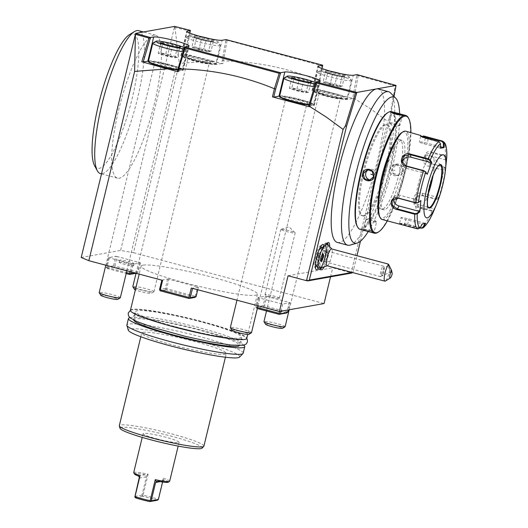 <?xml version="1.0" encoding="UTF-8"?>
<svg xmlns="http://www.w3.org/2000/svg" width="528" height="528" viewBox="0 0 528 528"><rect width="100%" height="100%" fill="white"/><g stroke="black" fill="none" stroke-linecap="round" stroke-linejoin="round"><path stroke-width="0.4" stroke-dasharray="2.64 1.98" d="M420.064 228.037L407.603 224.71C403.504 223.846 400.712 223.542 399.214 223.793L399.854 224.222M382.147 219.496A45.692 10.21 104.9 0 0 383.236 219.529A45.692 10.21 104.9 0 0 404.382 175.672A45.692 10.21 104.9 0 0 405.702 131.195M418.4 202.488L420.44 200.759L400.125 195.34A6.527 5.148 32 0 0 394.06 197.201L392.099 200.336M440.517 143.722L438.926 142.019L425.35 138.402C421.753 137.214 420.275 136.402 420.902 135.96M435.197 207.524L438.973 197.274L438.286 198.931L436.471 199.082L422.895 195.459C414.784 192.984 409.754 205.993 418.354 207.537L431.93 211.16L433.772 210.923L433.514 210.375L434.181 208.765L417.965 204.435A6.527 5.808 -11.7 0 1 413.681 200.152L414.229 202.811L418.473 206.917L432.049 210.54L433.514 210.375M446.444 159.7L445.988 159.958L446.312 157.463L446.78 157.146L445.335 155.727L431.759 152.11C423.568 149.134 422.314 161.423 430.61 163.581L444.187 167.198L445.276 167.746L445.639 168.531L445.243 168.115L444.919 170.61L428.703 166.287A6.527 5.148 -148 0 1 423.7 157.496L425.667 154.361L425.786 159.522L430.511 163.39L444.088 167.013L445.243 168.115M446.312 157.463L445.157 156.361L431.581 152.744L425.667 154.361M445.731 168.095L445.639 168.531A44.081 9.847 -75.1 0 1 438.286 198.931L436.273 199.32L422.697 195.703L416.374 197.248L414.229 202.811M438.286 198.931L437.732 199.162L438.398 197.551L438.973 197.274M420.255 227.7L407.576 224.321C403.715 223.516 401.095 223.238 399.729 223.483L399.043 223.846M399.214 223.793L399.729 223.483L418.004 228.505L419.892 227.667L421.945 223.839L405.728 219.509A6.527 0.66 13.6 0 1 400.957 217.694L399.538 223.562M420.902 200.501L420.44 200.759M393.452 198.944A6.527 5.148 32 0 1 394.06 197.201M426.961 173.824L406.646 168.399A6.527 5.808 168.3 0 1 402.362 164.116A6.527 5.808 168.3 0 1 402.263 162.776M440.576 148.229L440.2 143.708M440.266 148.097L424.05 143.768A6.527 0.66 -166.4 0 1 419.278 141.953A6.527 0.66 -166.4 0 1 427.205 143.207L440.557 146.771M445.988 159.958L429.772 155.635A6.527 5.148 -148 0 0 423.7 157.496M445.302 171.092L444.919 170.61M438.398 197.551L422.182 193.222A6.527 5.808 -11.7 0 0 413.681 200.152M434.458 209.266L434.181 208.765M425.627 223.37L424.954 223.535M425.093 223.278L408.877 218.948A6.527 0.66 13.6 0 0 400.957 217.694M440.279 164.861A22.09 4.937 104.9 0 0 439.613 164.795A22.09 4.937 104.9 0 0 429.106 187.11A22.09 4.937 104.9 0 0 428.894 207.524M433.019 175.778A27.958 6.244 104.9 0 0 432.808 157.034A27.958 6.244 104.9 0 0 418.117 184.807A27.958 6.244 104.9 0 0 418.519 210.593A27.958 6.244 104.9 0 0 428.036 194.449M379.5 216.434A44.603 9.966 104.9 0 0 382.463 218.203A44.603 9.966 104.9 0 0 403.669 173.144A44.603 9.966 104.9 0 0 403.333 131.941A44.603 9.966 104.9 0 0 401.881 132.535M384.503 209.788A35.904 8.019 -75.1 0 1 383.645 209.761A35.904 8.019 -75.1 0 1 384.674 174.814A35.904 8.019 -75.1 0 1 401.3 140.356A35.904 8.019 -75.1 0 1 402.151 140.382A35.904 8.019 -75.1 0 1 401.122 175.329A35.904 8.019 -75.1 0 1 384.503 209.788M390.218 151.529A35.904 8.019 -75.1 0 1 399.043 139.755A35.904 8.019 -75.1 0 1 399.901 139.781A35.904 8.019 -75.1 0 1 398.864 174.728A35.904 8.019 -75.1 0 1 382.246 209.187A35.904 8.019 -75.1 0 1 381.388 209.161A35.904 8.019 -75.1 0 1 378.847 194.152M387.347 220.882A60.271 13.464 104.9 0 0 410.903 132.587M377.758 232.412A60.925 13.609 104.9 0 0 403.181 177.817A60.925 13.609 104.9 0 0 408.329 117.81M374.24 232.808L373.93 232.28C376.015 231.759 365.138 228.855 363.686 229.541L363.172 229.858C361.093 229.799 372.781 232.921 374.24 232.808C376.471 232.261 364.782 229.139 363.172 229.858L363.686 229.541C361.753 229.462 372.623 232.366 373.93 232.28L374.24 232.808M360.188 229.403A60.925 13.609 104.9 0 0 361.64 229.442A60.925 13.609 104.9 0 0 389.842 170.973A60.925 13.609 104.9 0 0 391.591 111.672M392.139 168.313C389.974 175.659 401.663 178.741 403.207 171.263C405.214 163.951 393.532 160.868 392.139 168.313L393.677 173.501L398.468 175.177L402.692 171.178L401.359 166.135L396.554 164.465L392.443 168.445M357.172 226.261A60.271 13.464 104.9 0 0 361.178 228.65A60.271 13.464 104.9 0 0 389.829 167.765A60.271 13.464 104.9 0 0 389.374 112.094A60.271 13.464 104.9 0 0 387.413 112.893M364.228 216.025A47.216 10.547 -75.1 0 1 363.106 215.992A47.216 10.547 -75.1 0 1 364.465 170.029A47.216 10.547 -75.1 0 1 386.318 124.714A47.216 10.547 -75.1 0 1 387.446 124.753A47.216 10.547 -75.1 0 1 386.087 170.709A47.216 10.547 -75.1 0 1 364.228 216.025M363.205 215.754A47.216 10.547 -75.1 0 1 362.083 215.721A47.216 10.547 -75.1 0 1 363.442 169.759A47.216 10.547 -75.1 0 1 385.295 124.443A47.216 10.547 -75.1 0 1 386.423 124.476A47.216 10.547 -75.1 0 1 385.064 170.438A47.216 10.547 -75.1 0 1 363.205 215.754M399.637 113.817A75.649 16.903 -75.1 0 1 368.227 231.548M350.077 245.124A79.418 17.741 104.9 0 0 385.249 173.032A79.418 17.741 104.9 0 0 390.661 93.001M337.385 242.458A79.418 17.741 104.9 0 0 339.28 242.517A79.418 17.741 104.9 0 0 376.042 166.294A79.418 17.741 104.9 0 0 378.332 88.988M360.459 241.204L390.086 118.747L394.033 96.466M352.136 272.428L352.942 272.283L356.954 255.697M324.067 246.312A13.055 2.917 -75.1 0 1 324.152 248.497A14.144 3.161 -75.1 0 1 325.327 245.942M329.67 245.949A14.144 3.161 -75.1 0 1 323.954 267.379M320.404 268.554A14.144 3.161 -75.1 0 1 320.206 264.799A13.055 2.917 -75.1 0 1 318.133 268.554M135.168 34.465L136.613 33.653M174.365 27.449L120.615 250.437L133.492 252.701L179.276 63.439L174.94 27.212L175.679 26.671L174.365 27.449L174.623 26.4M81.213 257.479L120.615 250.437M136.151 58.357A73.979 16.526 -75.1 0 1 155.615 35.204A73.979 16.526 -75.1 0 1 159.166 79.774A73.979 16.526 -75.1 0 1 136.937 155.008A73.979 16.526 -75.1 0 1 117.473 178.16A73.979 16.526 -75.1 0 1 113.923 133.591A73.979 16.526 -75.1 0 1 136.151 58.357M174.57 27.416L189.341 30.862L189.743 30.558L189.374 30.155L190.067 31.297L189.743 30.558M191.288 288.017L192.575 288.248L198.356 287.212L197.597 286.889L168.907 279.239L166.617 288.704L195.307 296.36L195.558 297.046M161.812 280.157L167.62 279.008L168.907 279.239M161.839 280.045L162.598 280.368M133.492 252.701L324.067 303.541M117.15 256.535L115.863 256.304L108.504 257.624L106.214 267.089L113.573 265.775L114.088 266.416L114.86 266L117.15 256.535L140.455 262.865L133.096 264.185L108.504 257.624M266.739 296.439L289.285 302.458L286.994 311.923L264.449 305.91L266.739 296.439L265.452 296.215L258.1 297.528L258.859 297.851L282.691 304.088L290.044 302.775L288.314 309.936M289.285 302.458L290.044 302.775M142.923 265.168A59.836 6.065 13.6 0 0 141.115 266.132A59.836 6.065 13.6 0 0 191.288 284.467A59.836 6.065 13.6 0 0 255.631 295.231A59.836 6.065 13.6 0 0 257.433 294.268A59.836 6.065 13.6 0 0 207.266 275.933A59.836 6.065 13.6 0 0 142.923 265.168M119.381 262.159A7.399 0.752 -166.4 0 1 127.334 263.492A7.399 0.752 -166.4 0 1 133.538 265.762A7.399 0.752 -166.4 0 1 133.313 265.881A7.399 0.752 -166.4 0 1 125.36 264.548A7.399 0.752 -166.4 0 1 119.156 262.284A7.399 0.752 -166.4 0 1 119.381 262.159M279.173 298.234A7.399 0.752 13.6 0 0 279.398 298.115A7.399 0.752 13.6 0 0 273.194 295.852A7.399 0.752 13.6 0 0 265.241 294.518A7.399 0.752 13.6 0 0 265.016 294.637A7.399 0.752 13.6 0 0 271.22 296.908A7.399 0.752 13.6 0 0 279.173 298.234M197.743 289.74L198.356 287.212M195.307 296.36L197.597 286.889M167.62 279.008L165.33 288.479L165.845 289.12L166.617 288.704M165.33 288.479L159.548 289.516M194.786 297.455L166.096 289.806L165.845 289.12M166.096 289.806L160.321 290.836M177.408 71.425L182.662 70.481A18.493 1.874 13.6 0 0 183.216 70.184A18.493 1.874 13.6 0 0 168.762 64.786A18.493 1.874 13.6 0 0 148.474 61.129M184.391 48.035L185.638 47.256M308.537 106.412L313.81 105.468A18.493 1.874 13.6 0 0 314.365 105.171A18.493 1.874 13.6 0 0 299.911 99.772A18.493 1.874 13.6 0 0 279.622 96.116M315.79 82.922L316.965 82.216M288.057 275.761L332.719 267.775L351.925 273.016L351.417 271.643L387.757 121.42L389.539 117.916L390.086 118.747M330.528 276.844L332.719 267.775M189.341 30.862L185.242 53.995L212.051 60.885L179.276 63.439M212.051 60.885L222.829 63.756L223.502 60.628L222.202 60.786L221.542 63.532L222.829 63.756M322.04 68.534L319.79 81.233L319.057 80.771C288.631 68.185 256.793 61.545 223.529 60.872M319.057 80.771L317.09 88.902L353.945 98.736L354.149 98.373L371.131 109.21L387.757 121.42M351.16 272.692L351.417 271.643L350.896 272.738M352.942 272.283L352.579 272.54M389.539 117.916L395.208 85.912L395.492 85.688L395.782 86.427M395.769 86.48L395.492 85.688M356.902 75.57L358.037 74.87L356.71 75.933L357.034 74.593M395.208 85.912L358.175 75.623L357.733 75.108M356.71 75.933L352.711 98.518L353.945 98.736M317.09 88.902L317.856 89.225L312.602 90.163A18.493 1.874 13.6 0 0 312.041 90.46A18.493 1.874 13.6 0 0 327.551 96.129A18.493 1.874 13.6 0 0 347.437 99.455L352.711 98.518M358.175 75.623L354.149 98.373M319.79 81.233L317.856 89.225M322.443 66.264L321.671 64.937L322.443 66.264M225.76 40.636L227.053 39.851L225.76 40.636L226.01 39.58M319.117 80.652L321.77 65.683L226.67 40.141M321.77 65.683L322.1 65.426M185.242 53.995L186.094 54.344L181.454 55.176A18.493 1.874 13.6 0 0 180.893 55.473A18.493 1.874 13.6 0 0 196.403 61.142A18.493 1.874 13.6 0 0 216.289 64.469L221.542 63.532M225.773 40.63L222.202 60.786M186.094 54.344L189.849 33.152M190.073 31.878L190.067 31.297M227.053 40.57L223.502 60.628M139.689 262.548L137.399 272.012L114.86 266M113.573 265.775L115.863 256.304M109.27 257.941L106.979 267.412L106.471 267.775L106.214 267.089M106.979 267.412L126.416 272.593M129.947 271.656L131.809 263.954M131.208 271.993L133.096 264.185M134.772 272.943L137.656 272.699L137.399 272.012M140.455 262.865L138.164 272.336M136.006 273.273L137.656 272.699M136.884 273.115L114.345 267.102L114.088 266.416M114.345 267.102L106.986 268.415L106.471 267.775M106.986 268.415L126.185 273.537M279.556 311.5L281.398 303.864M258.859 297.851L256.568 307.322L257.565 307.586M280.955 311.249L282.691 304.088M286.994 311.923L287.245 312.609M264.449 305.91L263.677 306.326L263.934 307.012L256.575 308.326L256.06 307.685L256.568 307.322M265.452 296.215L263.162 305.686L263.677 306.326M263.162 305.686L255.809 306.999L256.06 307.685M258.1 297.528L255.809 306.999M256.575 308.326L257.334 308.524M286.473 313.025L263.934 307.012M130.429 310.312A59.836 6.065 -166.4 0 1 132.231 309.349A59.836 6.065 -166.4 0 1 196.574 320.113A59.836 6.065 -166.4 0 1 246.748 338.455M175.448 326.733A54.397 5.511 13.6 0 0 241.454 337.174A54.397 5.511 13.6 0 0 201.722 322.034A54.397 5.511 -166.4 0 0 135.716 311.593A54.397 5.511 -166.4 0 0 175.448 326.733M133.729 320.06A54.397 5.511 -166.4 0 1 133.729 319.796A54.397 5.511 -166.4 0 1 199.736 330.238A54.397 5.511 13.6 0 1 239.474 345.378A54.397 5.511 13.6 0 1 239.356 345.616M243.857 345.187A59.836 6.065 13.6 0 0 188.727 326.865A59.836 6.065 13.6 0 0 130.251 317.552A59.836 6.065 13.6 0 0 129.914 317.618M243.184 353.179A59.836 6.065 13.6 0 0 193.01 334.844A59.836 6.065 13.6 0 0 128.674 324.073A59.836 6.065 13.6 0 0 126.865 325.043M239.547 357.106A57.321 5.808 13.6 0 0 193.281 339.643A57.321 5.808 13.6 0 0 130.02 328.918A57.321 5.808 13.6 0 0 128.304 330.191M143.022 332.383A43.514 4.409 -166.4 0 1 189.816 340.217A43.514 4.409 -166.4 0 1 226.301 353.549A43.514 4.409 -166.4 0 1 224.987 354.255A43.514 4.409 13.6 0 1 178.193 346.421A43.514 4.409 13.6 0 1 141.709 333.082A43.514 4.409 13.6 0 1 143.022 332.383M203.907 446.127A43.514 4.409 13.6 0 0 167.422 432.788A43.514 4.409 13.6 0 0 120.628 424.961A43.514 4.409 13.6 0 0 119.315 425.66M202.046 448.16A42.26 4.283 13.6 0 0 167.937 435.29A42.26 4.283 13.6 0 0 121.301 427.376A42.26 4.283 13.6 0 0 120.034 428.32M156.631 438.794A18.493 1.874 13.6 0 0 179.078 442.345A18.493 1.874 13.6 0 0 165.568 437.197A18.493 1.874 13.6 0 0 143.121 433.646A18.493 1.874 13.6 0 0 156.631 438.794M133.709 472.573A18.493 1.874 -166.4 0 1 148.124 474.177L146.15 475.827L144.956 474.745A17.404 1.762 -166.4 0 0 134.554 474.071M168.221 482.216A17.404 1.762 -166.4 0 0 164.63 479.992L163.126 480.355L163.284 478.223L158.195 499.264A18.493 1.874 -166.4 0 0 151.061 497.158A18.493 1.874 -166.4 0 0 143.035 495.218L148.124 474.177M163.284 478.223A18.493 1.874 -166.4 0 1 169.66 481.265M143.035 495.218L142.58 495.607L142.949 496.419A17.404 1.762 -166.4 0 1 157.291 500.247M158.156 499.765L158.195 499.264M142.58 495.607L141.986 495.132L146.414 476.824L146.15 475.827M134.812 496.412L141.986 495.132M135.386 497.772L142.949 496.419M157.905 481.199L163.99 479.952L157.113 481.18M163.126 480.355L162.809 481.199L160.327 481.642M162.611 482.011L162.809 481.199M133.822 263.776A7.399 0.752 -166.4 0 1 125.869 262.442A7.399 0.752 -166.4 0 1 119.665 260.179A7.399 0.752 -166.4 0 1 119.889 260.06A7.399 0.752 -166.4 0 1 127.842 261.386A7.399 0.752 -166.4 0 1 134.046 263.657A7.399 0.752 -166.4 0 1 133.822 263.776M279.398 298.115L295.172 232.894A7.399 0.752 13.6 0 1 294.954 233.013A7.399 0.752 -166.4 0 1 286.994 231.68A7.399 0.752 -166.4 0 1 280.797 229.416A7.399 0.752 -166.4 0 1 280.929 229.317A7.399 0.752 -166.4 0 1 281.015 229.297A7.399 0.752 13.6 0 1 288.361 230.479A7.399 0.752 13.6 0 1 295.099 232.749L289.027 226.855L280.929 229.317M138.607 30.664A73.979 16.526 -75.1 0 1 142.157 75.233A73.979 16.526 -75.1 0 1 119.929 150.467A73.979 16.526 -75.1 0 1 100.465 173.62M129.466 34.65A69.63 15.556 -75.1 0 1 137.709 68.686A69.63 15.556 -75.1 0 1 115.81 146.533A69.63 15.556 -75.1 0 1 94.525 165.614M326.819 243.56A13.055 2.917 104.9 0 0 326.238 242.999A13.055 2.917 104.9 0 0 321.268 250.892L324.152 248.497M322.694 250.048A13.055 2.917 -75.1 0 1 326.522 243.434A13.055 2.917 -75.1 0 1 327.096 243.25M328.079 244.51A13.055 2.917 -75.1 0 1 326.713 256.634A13.055 2.917 -75.1 0 1 321.862 267.828M320.463 268.475A13.055 2.917 -75.1 0 1 319.975 267.986A13.055 2.917 -75.1 0 1 319.638 262.693L318.734 261.353A13.055 2.917 104.9 0 0 319.506 268.224A13.055 2.917 104.9 0 0 325.189 258.119A13.055 2.917 104.9 0 0 326.885 243.698M320.206 264.799L319.638 262.693M321.268 250.892A10.877 2.429 104.9 0 0 321.347 247.982M320.912 246.312A10.877 2.429 104.9 0 0 319.915 246.154A10.877 2.429 104.9 0 0 315.374 255.902A10.877 2.429 104.9 0 0 314.45 266.62A10.877 2.429 104.9 0 0 315.401 266.977M316.609 265.749A10.877 2.429 104.9 0 0 318.734 261.353M321.697 249.929A12.731 2.845 104.9 0 0 319.737 267.934A12.731 2.845 104.9 0 0 324.047 261.287A12.731 2.845 104.9 0 0 326.291 243.362A12.731 2.845 104.9 0 0 321.697 249.929A13.055 5.181 -159.4 0 1 325.967 251.856M318.793 258.892A7.616 1.703 104.9 0 0 319.255 249.269A7.616 1.703 104.9 0 0 316.655 254.173A7.616 1.703 104.9 0 0 315.434 263.591A7.616 1.703 104.9 0 0 318.793 258.892M327.314 265.802L327.631 265.591A8.705 1.947 -75.1 0 0 330.125 261.215A8.705 1.947 104.9 0 0 331.973 249.328A8.705 1.947 104.9 0 0 331.564 248.919M327.631 265.591A8.705 1.947 -75.1 0 1 327.076 265.742M392.245 273.649L389.737 269.709A8.705 1.947 -75.1 0 1 387.902 276.626A8.705 1.947 -75.1 0 1 385.348 281.048M389.737 269.709C388.067 265.914 387.493 264.007 388.001 263.98M388.568 265.993A3.267 0.403 -115.7 0 0 389.968 269.392A3.267 0.403 -115.7 0 0 391.413 271.498A3.267 0.403 -115.7 0 0 391.426 271.115A3.267 0.403 -115.7 0 0 390.027 267.716A3.267 0.403 -115.7 0 0 388.582 265.61A3.267 0.403 -115.7 0 0 388.568 265.993M382.595 275.702L381.85 275.431L382.219 275.312A3.267 0.403 -115.7 0 0 382.595 275.702A3.267 0.403 -115.7 0 0 382.648 275.702A3.267 0.403 -115.7 0 0 382.668 275.326A3.267 0.403 -115.7 0 0 381.698 272.798C381.407 274.956 381.579 275.794 382.219 275.312L383.572 273.181C384.219 270.653 384.41 268.963 384.153 268.112L383.962 267.835L388.582 265.61M382.219 275.312L381.269 276.355A5.438 1.214 104.9 0 0 382.595 273.834A5.438 1.214 104.9 0 0 383.843 266.713A5.438 1.214 104.9 0 0 383.493 266.152A5.438 1.214 104.9 0 0 381.592 268.983A5.438 1.214 104.9 0 0 380.688 276.665A5.438 1.214 104.9 0 0 381.269 276.355M384.153 268.112C384.067 267.326 383.678 268.046 382.972 270.27L381.698 272.798M323.374 258.034A5.438 1.214 104.9 0 0 324.271 250.358A5.438 1.214 104.9 0 0 322.37 253.183A5.438 1.214 104.9 0 0 321.466 260.865A5.438 1.214 104.9 0 0 323.374 258.034M321.182 261.881L320.932 261.037M316.774 258.337L317.401 260.304L318.694 257.842L319.44 254.179L318.899 252.985L317.612 255.453L316.859 259.109L320.291 260.027L320.833 261.221L317.401 260.304L317.17 259.208L318.12 257.407L318.668 254.727L318.272 253.849L316.774 258.337L317.17 259.208M321.427 256.318L321.044 256.364L320.291 260.027M322.905 253.486L321.044 256.364L317.328 255.658M318.668 254.727L319.44 254.179L322.186 254.912M318.12 257.407L320.998 258.456M318.272 253.849L318.899 252.985L322.509 254.291M402.884 114.946L402.23 115.295C400.778 115.982 389.908 113.084 391.987 112.563L391.855 112.781M402.072 115.018L402.395 115.223L399.953 125.308A5.438 0.554 13.6 0 0 395.393 123.644A5.438 0.554 13.6 0 0 389.545 122.661A5.438 0.554 -166.4 0 0 389.38 122.753L391.822 112.669M389.38 122.753A5.438 0.554 -166.4 0 0 389.433 122.859A5.438 0.554 -166.4 0 0 394.39 124.529A5.438 0.554 -166.4 0 0 399.788 125.4A5.438 0.554 13.6 0 0 399.854 125.38A5.438 0.554 13.6 0 0 399.953 125.308M393.314 126.581L394.693 126.951L393.301 126.608L389.433 122.859M370.564 180.002A5.438 5.273 79.9 0 0 375.995 175.949A5.438 5.273 -100.1 0 0 368.716 169.6M376.537 222.09A5.438 0.554 -166.4 0 0 376.484 221.984A5.438 0.554 -166.4 0 0 371.527 220.315A5.438 0.554 -166.4 0 0 366.128 219.443A5.438 0.554 13.6 0 0 366.062 219.463A5.438 0.554 13.6 0 0 365.963 219.536A5.438 0.554 13.6 0 0 370.524 221.199A5.438 0.554 13.6 0 0 376.378 222.176A5.438 0.554 -166.4 0 0 376.537 222.09L374.101 232.175M371.224 217.892L372.603 218.262L371.224 217.892L366.062 219.463M376.484 221.984L372.603 218.262M396 175.613A5.438 5.273 -100.1 0 1 389.921 168.894A5.438 5.273 79.9 0 1 394.086 164.908A5.438 5.273 79.9 0 1 400.165 171.626A5.438 5.273 -100.1 0 1 396 175.613L398.468 175.177M395.05 170.564L393.67 170.201L395.05 170.564M285.113 326.7A10.877 1.102 13.6 0 0 277.167 323.671A10.877 1.102 -166.4 0 0 263.96 321.585M351.371 80.197A17.404 1.762 13.6 0 1 351.417 80.388A17.404 1.762 13.6 0 1 330.297 77.048A17.404 1.762 -166.4 0 1 317.579 72.204A17.404 1.762 -166.4 0 1 317.711 72.052A17.404 1.762 -166.4 0 1 338.699 75.544A17.404 1.762 13.6 0 1 351.371 80.197L349.45 77.081A14.797 1.498 13.6 0 0 339.808 73.438M317.711 72.052L320.839 70.165A14.797 1.498 -166.4 0 0 331.538 74.408A14.797 1.498 13.6 0 0 349.45 77.081M320.839 70.165A14.797 1.498 -166.4 0 1 331.082 71.326M332.449 74.25L330.099 84.731L332.449 84.718L322.997 82.289L330.099 84.731L339.662 86.737L332.508 84.724L342.124 86.295L344.507 76.448L345.424 75.933L337.768 73.293L335.029 83.853L332.475 84.711L325.466 81.847L322.997 82.289L325.38 72.442L324.793 71.61L332.449 74.25L342.764 76.408L345.424 75.933L342.52 76.388L342.045 76.89L344.507 76.448L337.412 74.006L327.848 71.999L325.38 72.442L332.482 74.884L342.045 76.89L339.662 86.737L342.124 86.295L335.029 83.853L325.466 81.847L327.848 71.999L327.452 71.135L324.793 71.61L332.475 74.25L342.705 76.388M265.591 324.298A8.705 0.884 -166.4 0 1 276.131 325.868A8.705 0.884 13.6 0 1 282.421 328.37M251.486 332.713A10.877 1.102 13.6 0 0 243.54 329.683A10.877 1.102 -166.4 0 0 230.333 327.598M284.084 78.065A17.404 1.762 -166.4 0 1 296.927 79.603M314.569 86.651A17.404 1.762 13.6 0 0 317.79 86.401A17.404 1.762 13.6 0 0 317.744 86.209A17.404 1.762 13.6 0 0 305.204 81.589M315.539 83.477A14.797 1.498 13.6 0 0 315.823 83.094A14.797 1.498 13.6 0 0 315.678 82.936M310.708 83.173L308.497 92.308L298.894 90.737L301.402 89.866L291.839 87.859L289.37 88.301L296.472 90.743L306.035 92.75L308.497 92.308L301.402 89.866L303.785 80.018L304.141 79.306L311.797 81.946L310.88 82.46L303.785 80.018L294.221 78.012L291.753 78.454M298.822 80.263L298.855 80.896L308.418 82.903L306.035 92.75L298.894 90.737L296.472 90.743L298.855 80.896L295.693 79.807M304.141 79.306L293.825 77.147L294.221 78.012L291.839 87.859L298.822 90.73M298.848 90.724L289.37 88.301L291.727 78.586M231.964 330.31A8.705 0.884 -166.4 0 1 242.504 331.881A8.705 0.884 13.6 0 1 248.794 334.382M135.795 288.13A10.877 1.102 -166.4 0 0 140.765 289.621A10.877 1.102 13.6 0 0 153.879 291.806A10.877 1.102 13.6 0 0 153.965 291.713A10.877 1.102 13.6 0 0 146.018 288.684A10.877 1.102 -166.4 0 0 132.812 286.598M220.222 45.203A17.404 1.762 13.6 0 1 220.268 45.401A17.404 1.762 13.6 0 1 199.148 42.062A17.404 1.762 -166.4 0 1 186.43 37.217A17.404 1.762 -166.4 0 1 186.562 37.059A17.404 1.762 -166.4 0 1 207.55 40.557A17.404 1.762 13.6 0 1 220.222 45.203L218.302 42.095A14.797 1.498 13.6 0 0 208.659 38.452M186.562 37.059L189.691 35.171A14.797 1.498 -166.4 0 0 200.389 39.422A14.797 1.498 13.6 0 0 218.302 42.095M189.691 35.171A14.797 1.498 -166.4 0 1 199.934 36.34M201.3 39.257L198.95 49.744L201.3 49.724L191.849 47.302L198.95 49.744L208.514 51.744L201.359 49.738L210.976 51.302L213.358 41.461L214.276 40.94L206.62 38.306L203.881 48.86L201.326 49.724L194.317 46.86L191.849 47.302L194.231 37.455L193.644 36.623L201.3 39.257L211.616 41.422L214.276 40.94L211.372 41.402L210.896 41.897L213.358 41.461L206.263 39.013L196.7 37.013L194.231 37.455L201.333 39.897L210.896 41.897L208.514 51.744L210.976 51.302L203.881 48.86L194.317 46.86L196.7 37.013L196.304 36.148L193.644 36.623L201.326 39.263L211.556 41.402M153.879 291.806L151.272 293.383A8.705 0.884 13.6 0 1 140.778 291.634A8.705 0.884 -166.4 0 1 135.373 289.879M134.442 289.311A8.705 0.884 -166.4 0 1 144.982 290.882A8.705 0.884 13.6 0 1 151.272 293.383M120.338 297.726A10.877 1.102 13.6 0 0 112.391 294.697A10.877 1.102 -166.4 0 0 99.185 292.611M152.935 43.072A17.404 1.762 -166.4 0 1 165.779 44.616M183.269 51.652A17.404 1.762 13.6 0 0 186.641 51.414A17.404 1.762 13.6 0 0 186.595 51.216A17.404 1.762 13.6 0 0 174.055 46.603M184.226 48.523A14.797 1.498 13.6 0 0 184.675 48.107A14.797 1.498 13.6 0 0 184.43 47.863M179.56 48.187L177.349 57.321L167.746 55.75L170.254 54.872L160.69 52.873L158.222 53.315L165.323 55.757L174.887 57.757L177.349 57.321L170.254 54.872L172.636 45.025L172.993 44.319L180.649 46.952L179.731 47.474L172.636 45.025L163.073 43.025L160.604 43.468M167.673 45.269L167.706 45.91L177.269 47.909L174.887 57.757L167.746 55.75L165.323 55.757L167.706 45.91L164.545 44.821M172.993 44.319L162.677 42.161L163.073 43.025L160.69 52.873L167.673 55.737M167.699 55.737L158.222 53.315L160.578 43.593M100.815 295.324A8.705 0.884 -166.4 0 1 111.355 296.894A8.705 0.884 13.6 0 1 117.645 299.396M398.317 198.231L400.125 195.34M438.907 141.629L438.926 142.019M425.33 138.006L424.05 143.768M432.049 210.54L431.93 211.16A45.692 10.21 -75.1 0 1 421.172 228.334M444.088 167.013L444.187 167.198A45.692 10.21 -75.1 0 1 436.471 199.082L436.273 199.32M442.299 141.022A45.692 10.21 -75.1 0 1 445.335 155.727L445.157 156.361M431.759 152.11L429.772 155.635M430.61 163.581L428.703 166.287M422.895 195.459L422.182 193.222M418.354 207.537L417.965 204.435M407.603 224.71L408.877 218.948M404.204 225.317L405.728 219.509M417.78 228.941L418.004 228.505M406.646 168.399L406.131 165.924M428.267 138.791L427.205 143.207M182.662 70.481L188.516 46.286M313.81 105.468L319.664 81.272M347.437 99.455L353.291 75.26M312.602 90.163L318.259 66.785M216.289 64.469L222.143 40.273M181.454 55.176L187.11 31.799M138.23 475.946L144.956 474.745M139.24 478.111L146.414 476.824M330.125 261.215A13.055 5.181 20.6 0 1 324.047 261.287M402.745 114.985L402.23 115.295M403.207 171.263L402.692 171.178M289.205 309.771L340.289 98.63L340.969 97.845C339.115 98.003 334.495 97.165 327.109 95.337C318.278 92.855 319.077 92.473 318.892 92.506L319.136 93.515A10.877 1.102 -166.4 0 0 327.083 96.545A10.877 1.102 13.6 0 0 340.289 98.63A10.877 1.102 13.6 0 0 332.336 95.601A10.877 1.102 -166.4 0 0 319.136 93.515L266.528 310.979M327.076 95.337A12.184 1.234 -166.4 0 1 318.542 91.747A12.184 1.234 -166.4 0 1 332.963 94.288A12.184 1.234 13.6 0 1 341.491 97.871A12.184 1.234 13.6 0 1 327.076 95.337M351.417 80.388L347.061 98.38A17.404 1.762 13.6 0 1 325.941 95.04A17.404 1.762 -166.4 0 1 313.229 90.189C314.523 90.842 308.24 90.248 325.934 95.542A16.863 1.709 13.6 0 0 345.899 99.046A16.863 1.709 13.6 0 0 334.092 94.083A16.863 1.709 -166.4 0 0 314.134 90.572A16.863 1.709 -166.4 0 0 325.948 95.542C332.435 97.244 337.96 98.38 342.507 98.947C349.576 99.284 345.767 98.624 347.061 98.38A17.404 1.762 13.6 0 0 334.349 93.535A17.404 1.762 -166.4 0 0 313.229 90.189L317.579 72.204M337.768 73.293L327.452 71.135M257.994 305.811L306.662 104.643L307.342 103.858C305.488 104.016 300.868 103.178 293.482 101.35C284.651 98.868 285.45 98.485 285.265 98.518L285.509 99.528A10.877 1.102 -166.4 0 0 293.456 102.557A10.877 1.102 13.6 0 0 306.662 104.643A10.877 1.102 13.6 0 0 298.716 101.614A10.877 1.102 -166.4 0 0 285.509 99.528L236.96 300.201M293.449 101.35A12.184 1.234 -166.4 0 1 284.915 97.766A12.184 1.234 -166.4 0 1 299.336 100.3A12.184 1.234 13.6 0 1 307.864 103.884A12.184 1.234 13.6 0 1 293.449 101.35M309.111 104.524A17.404 1.762 13.6 0 0 313.434 104.392L312.741 105.013L308.979 104.966A16.863 1.709 13.6 0 0 300.465 100.096A16.863 1.709 -166.4 0 0 280.045 96.776M317.79 86.401L313.434 104.392A17.404 1.762 13.6 0 0 300.722 99.548A17.404 1.762 -166.4 0 0 279.602 96.208M293.825 77.147L291.166 77.623M153.965 291.713L209.141 63.644L209.821 62.858C207.966 63.01 203.346 62.179 195.961 60.35C187.13 57.869 187.928 57.486 187.744 57.519L187.988 58.529A10.877 1.102 -166.4 0 0 195.934 61.558A10.877 1.102 13.6 0 0 209.141 63.644A10.877 1.102 13.6 0 0 201.194 60.614A10.877 1.102 -166.4 0 0 187.988 58.529L136.039 273.28M195.928 60.35A12.184 1.234 -166.4 0 1 187.394 56.76A12.184 1.234 -166.4 0 1 201.815 59.294A12.184 1.234 13.6 0 1 210.342 62.885A12.184 1.234 13.6 0 1 195.928 60.35M220.268 45.401L215.919 63.393A17.404 1.762 13.6 0 1 194.792 60.047A17.404 1.762 -166.4 0 1 182.081 55.202C183.374 55.856 177.091 55.262 194.786 60.548A16.863 1.709 13.6 0 0 214.751 64.06A16.863 1.709 13.6 0 0 202.943 59.096A16.863 1.709 -166.4 0 0 182.992 55.585A16.863 1.709 -166.4 0 0 194.799 60.548C201.287 62.258 206.811 63.393 211.358 63.961C218.427 64.291 214.619 63.637 215.919 63.393A17.404 1.762 13.6 0 0 203.201 58.549A17.404 1.762 -166.4 0 0 182.081 55.202L186.43 37.217M206.62 38.306L196.304 36.148M126.845 270.824L175.514 69.656L176.194 68.871C174.339 69.029 169.719 68.191 162.334 66.363C153.503 63.881 154.301 63.499 154.117 63.532L154.361 64.541A10.877 1.102 -166.4 0 0 162.307 67.571A10.877 1.102 13.6 0 0 175.514 69.656A10.877 1.102 13.6 0 0 167.567 66.627A10.877 1.102 -166.4 0 0 154.361 64.541L105.818 265.214M162.301 66.363A12.184 1.234 -166.4 0 1 153.767 62.773A12.184 1.234 -166.4 0 1 168.188 65.307A12.184 1.234 13.6 0 1 176.722 68.897A12.184 1.234 13.6 0 1 162.301 66.363M177.863 69.524A17.404 1.762 13.6 0 0 182.292 69.406L181.592 70.026L177.758 69.973A16.863 1.709 13.6 0 0 169.316 65.109A16.863 1.709 -166.4 0 0 148.903 61.783M186.641 51.414L182.292 69.406A17.404 1.762 13.6 0 0 169.574 64.561A17.404 1.762 -166.4 0 0 148.454 61.215M162.677 42.161L160.017 42.636M445.276 167.746L444.939 167.442M402.362 164.116L401.815 161.456M420.697 136.085L419.278 141.953M440.715 165.172L432.808 157.034M429.429 207.478L418.519 210.593M381.388 209.161L383.645 209.761M363.106 215.992L362.083 215.721M387.446 124.753L386.423 124.476M183.216 70.184L189.07 45.989M314.365 105.171L320.219 80.975M312.041 90.46L317.896 66.264M180.893 55.473L186.747 31.277M257.433 294.268L247.711 334.468M141.115 266.132L139.187 274.118M133.729 319.796L135.716 311.593M241.454 337.174L239.474 345.378M140.818 336.758L141.709 333.082M225.416 357.225L226.301 353.549M143.121 433.646L142.217 437.389M179.078 442.345L178.174 446.087M119.665 260.179L119.156 262.284M134.046 263.657L133.538 265.762M265.016 294.637L280.797 229.416M101.435 173.884L117.473 178.16M155.615 35.204L143.491 31.97M326.522 243.434L327.769 242.669M319.975 267.986L320.674 269.273M319.915 246.154L322.403 244.629M314.45 266.62L315.85 269.181M327.261 243.269L326.238 242.999M320.529 268.495L319.506 268.224M326.291 243.362L326.766 243.626M331.802 248.985L331.973 249.328M319.737 267.934L320.866 267.92M391.413 271.498L382.648 275.702M384.146 268.092L383.843 266.713M383.493 266.152L324.271 250.358M380.688 276.665L321.466 260.865M391.525 112.259L391.849 112.774M399.854 125.38L394.7 126.944M369.917 169.224L367.455 169.666M371.831 179.936L369.369 180.378M365.963 219.536L363.528 229.621M394.086 164.908L396.554 164.465M399.901 139.781L402.151 140.382M130.416 310.398L132.416 309.751L139.9 309.593L158.176 311.975L189.552 318.542L221.45 327.294L238.709 333.511L244.741 336.679L246.715 338.534M133.63 316.166L133.327 316.239C133.412 316.932 135.32 314.048 134.185 312.682C132.449 312.866 149.86 320.443 170.815 325.855L207.788 334.653L227.707 338.078C235.283 339.042 240.055 339.319 242.015 338.91L242.319 338.837C240.689 339.537 241.065 342.976 241.461 342.395C242.108 341.926 236.386 339.484 224.288 335.082C214.183 331.716 202.409 328.396 188.971 325.116C162.934 318.615 137.082 314.945 133.63 316.166M317.744 86.209L315.823 83.094M186.595 51.216L184.675 48.107"/><path stroke-width="0.79" d="M393.452 198.944A6.527 5.148 32 0 0 399.062 205.993L419.377 211.411L416.935 213.338L414.922 213.602L397.247 208.883L392.284 205.392L392.099 200.336L398.317 198.231L415.991 202.95L418.196 202.613M423.41 135.92L442.299 141.022L443.883 143.121L443.949 147.629L440.576 148.229L440.517 143.722L438.907 141.629L425.33 138.006C421.509 136.759 419.932 135.901 420.598 135.425L405.702 131.195A45.692 10.21 104.9 0 0 404.613 131.162A45.692 10.21 104.9 0 0 403.128 131.769A45.692 10.21 104.9 0 0 384.061 172.715A45.692 10.21 104.9 0 0 380.2 217.714A45.692 10.21 104.9 0 0 382.147 219.496L417.78 228.941A45.692 10.21 -75.1 0 1 414.744 214.236L397.069 209.517C388.403 207.992 389.618 195.697 398.218 198.046L415.892 202.765L418.4 202.488L420.902 200.501L419.76 211.893L417.252 213.873L414.744 214.236L414.922 213.602M420.427 135.749L420.598 135.425L420.902 135.96L442.075 141.458L443.355 143.141L443.421 147.53L440.557 146.771M440.517 143.728A44.081 9.847 -75.1 0 0 430.267 160.096L431.752 162.327L427.238 174.326L425.753 172.088L423.608 170.881L405.933 166.162C397.333 164.182 402.112 151.107 410.48 154.09L428.149 158.803L430.267 160.096L429.733 160.433L431.178 162.604L410.863 157.186A6.527 5.808 168.3 0 0 402.263 162.776M418.189 202.613L418.4 202.488A44.081 9.847 -75.1 0 1 425.753 172.088L423.806 170.643L406.131 165.924L401.815 161.456L403.96 155.899L410.355 154.711L428.03 159.423L429.733 160.433M417.78 228.941L420.149 227.898L422.255 223.971L425.627 223.37L423.522 227.291L422.875 228.03L420.064 228.037M442.075 141.458L442.728 141.187M445.289 171.547A32.637 7.293 104.9 0 0 442.543 154.717A32.637 7.293 104.9 0 0 427.027 187.691A32.637 7.293 104.9 0 0 427.271 217.84A32.637 7.293 104.9 0 0 436.577 204.224A32.637 7.293 104.9 0 0 445.289 171.547L446.78 157.146A44.081 9.847 -75.1 0 0 443.883 143.121L443.355 143.141M436.577 204.224L433.772 210.923A44.081 9.847 -75.1 0 1 423.522 227.291L421.153 227.938L420.255 227.7M420.149 227.898A44.081 9.847 -75.1 0 1 417.252 213.873L416.935 213.338M419.377 211.411L419.76 211.893M427.238 174.326L425.509 171.646M431.752 162.327L431.178 162.604M443.949 147.629L443.421 147.53M425.093 223.278L423.047 227.099M428.894 207.524A22.09 4.937 104.9 0 0 429.277 207.517A22.09 4.937 104.9 0 0 429.429 207.478A22.09 4.937 104.9 0 0 439.778 185.203A22.09 4.937 104.9 0 0 440.715 165.172A22.09 4.937 104.9 0 0 440.279 164.861L439.844 164.822C430.716 169.079 424.274 211.325 428.894 207.524M428.036 194.449A27.958 6.244 104.9 0 0 431.62 182.391A27.958 6.244 104.9 0 0 433.019 175.778M403.128 131.769L401.881 132.535A44.603 9.966 104.9 0 0 383.269 172.504A44.603 9.966 104.9 0 0 379.5 216.434L380.2 217.714M378.847 194.152A35.904 8.019 -75.1 0 1 390.218 151.529M410.903 132.587A60.271 13.464 104.9 0 0 408.751 118.582A60.271 13.464 104.9 0 0 404.745 116.193A60.271 13.464 104.9 0 0 376.088 177.071A60.271 13.464 104.9 0 0 376.543 232.749A60.271 13.464 104.9 0 0 378.503 231.95A60.271 13.464 104.9 0 0 387.347 220.882M408.751 118.582L408.329 117.81A60.925 13.609 104.9 0 0 405.735 115.441A60.925 13.609 104.9 0 0 404.283 115.394A60.925 13.609 104.9 0 0 376.081 173.87A60.925 13.609 104.9 0 0 374.326 233.171A60.925 13.609 104.9 0 0 375.778 233.218A60.925 13.609 104.9 0 0 377.758 232.412L378.503 231.95M391.532 112.266L391.677 112.035C393.136 111.923 404.831 115.045 402.745 114.985C401.135 115.705 389.453 112.583 391.677 112.035L391.987 112.563C393.294 112.477 404.171 115.381 402.23 115.295M402.362 115.256L402.745 114.985M405.735 115.441L391.591 111.672A60.925 13.609 104.9 0 0 390.139 111.626A60.925 13.609 104.9 0 0 388.159 112.431A60.925 13.609 104.9 0 0 362.743 167.026A60.925 13.609 104.9 0 0 357.588 227.027A60.925 13.609 104.9 0 0 360.188 229.403L374.326 233.171M373.784 176.53C372.359 184.001 360.69 180.853 362.716 173.573C364.287 166.076 375.956 169.224 373.784 176.53L369.369 180.378L364.558 178.708L363.231 173.666L367.455 169.666L372.24 171.343L373.474 176.398M388.159 112.431L387.413 112.893A60.271 13.464 104.9 0 0 362.267 166.901A60.271 13.464 104.9 0 0 357.172 226.261L357.588 227.027M368.227 231.548A75.649 16.903 -75.1 0 1 357.08 243.124A75.649 16.903 -75.1 0 1 349.754 207.86A75.649 16.903 -75.1 0 1 369.29 131.188A75.649 16.903 -75.1 0 1 391.948 96.947A75.649 16.903 -75.1 0 1 395.743 98.221A75.649 16.903 -75.1 0 1 399.637 113.817M395.743 98.221L390.661 93.001A79.418 17.741 104.9 0 0 388.575 91.72A79.418 17.741 104.9 0 0 386.681 91.661A79.418 17.741 -75.1 0 0 360.782 133.03A79.418 17.741 104.9 0 0 347.629 245.19A79.418 17.741 104.9 0 0 349.523 245.249A79.418 17.741 104.9 0 0 350.077 245.124L357.08 243.124M388.575 91.72L378.332 88.988A79.418 17.741 104.9 0 0 376.438 88.928A79.418 17.741 104.9 0 0 339.669 165.152A79.418 17.741 104.9 0 0 337.385 242.458L347.629 245.19M376.438 88.928L396.026 85.424L357.034 74.593L353.291 75.26A18.493 1.874 -166.4 0 1 333.399 71.933A18.493 1.874 -166.4 0 1 317.896 66.264A18.493 1.874 -166.4 0 1 318.457 65.967L322.687 65.215L321.671 64.937L226.01 39.58L222.143 40.273A18.493 1.874 -166.4 0 1 202.257 36.947A18.493 1.874 -166.4 0 1 186.747 31.277A18.493 1.874 -166.4 0 1 187.308 30.98L190.43 30.419L174.623 26.4L135.623 33.376L150.553 37.554L153.681 36.993A18.493 1.874 -166.4 0 1 173.567 40.319A18.493 1.874 -166.4 0 1 189.07 45.989A18.493 1.874 -166.4 0 1 188.516 46.286L184.642 46.979L279.563 72.475L280.592 72.739L284.83 71.98A18.493 1.874 -166.4 0 1 304.715 75.313A18.493 1.874 -166.4 0 1 320.219 80.975A18.493 1.874 -166.4 0 1 319.664 81.272L315.922 81.946L356.849 92.433L376.438 88.928M394.033 96.466L396.026 85.424M356.954 255.697L360.459 241.204M306.761 280.632L307.784 280.909L306.755 279.629L306.497 280.678L343.094 129.406L326.476 117.196L309.487 106.359L316.595 83.061L355.463 93.02L355.984 92.756L355.793 92.162L356.591 93.482L346.474 126.542L309.329 280.078L352.136 272.428M356.591 93.482L356.849 92.433M325.327 245.942A14.144 3.161 -75.1 0 1 327.769 242.669A14.144 3.161 -75.1 0 1 329.67 245.949M323.954 267.379A14.144 3.161 -75.1 0 1 320.674 269.273A14.144 3.161 -75.1 0 1 320.404 268.554M318.133 268.554A13.055 2.917 -75.1 0 1 315.85 269.181A13.055 2.917 -75.1 0 1 316.952 256.324A13.055 2.917 -75.1 0 1 322.403 244.629A13.055 2.917 -75.1 0 1 324.067 246.312M136.613 33.653L135.412 34.28L149.015 38.075L149.688 37.719L150.203 38.425L143.18 62.02L141.781 61.769L167.396 68.871L178.167 71.742L177.408 71.425L178.068 68.68L184.371 48.035L185.638 47.256L279.563 72.475L280.348 73.788L280.592 72.739M150.203 38.425L149.688 37.719M135.623 33.376L81.213 257.479L88.829 260.687L162.598 280.368L160.307 289.832L159.799 290.202L160.321 290.836L189.004 298.492L190.285 297.713L196.066 296.677L197.743 289.74M160.307 289.832L188.998 297.488L191.288 288.017L279.404 311.527L324.067 303.541L330.528 276.844M192.548 288.354L190.285 297.713M189.004 298.492L194.786 297.455L196.066 296.677M159.799 290.202L159.548 289.516L161.812 280.157M279.404 311.527L288.057 275.761L306.497 280.678M309.487 106.359L309.283 106.722L272.435 96.888L274.402 88.757L279.154 73.3L279.728 73.003M178.068 68.68L178.867 68.858C212.131 69.531 243.976 76.171 274.402 88.757M178.867 68.858L178.167 71.742M135.412 34.28L134.614 71.425L167.396 68.871M134.614 71.425L88.829 260.687M188.998 297.488L189.512 298.129M149.015 38.075L141.781 61.769M148.474 61.129A18.493 1.874 13.6 0 0 147.827 61.189L143.18 62.02M150.203 39.006L150.553 37.554M184.391 48.022L184.642 46.979M178.873 68.607L185.143 48.061L279.154 73.3M185.143 48.061L185.005 47.593M279.563 72.475L280.348 73.788L275.649 89.126L274.474 88.638M279.622 96.116A18.493 1.874 13.6 0 0 278.975 96.175L273.722 97.119L275.649 89.126M273.722 97.119L272.435 96.888M309.283 106.722L308.537 106.412L315.922 81.946M315.599 83.285L316.965 82.216M316.595 83.061L316.411 82.5M356.558 93.489L355.984 92.756M355.463 93.02L345.464 125.796L346.474 126.542M352.579 272.54L351.925 273.016L307.784 280.909L309.329 280.078M343.094 129.406L345.464 125.796M322.04 68.534L322.687 65.215M189.849 33.152L190.43 30.419M126.416 272.593L129.518 273.425L129.947 271.656M129.518 273.425L130.033 274.065L129.525 274.428L136.006 273.273M131.208 271.993L130.805 273.649L130.033 274.065M130.805 273.649L134.772 272.943M126.185 273.537L129.525 274.428M257.565 307.586L279.107 313.335L279.556 311.5M288.314 309.936L287.753 312.246L279.629 313.975L279.107 313.335M280.394 313.559L280.955 311.249M257.334 308.524L279.121 314.338L286.473 313.025L287.753 312.246M279.121 314.338L279.629 313.975M247.711 334.468L246.748 338.455A59.836 6.065 -166.4 0 1 244.939 339.418A59.836 6.065 -166.4 0 1 180.596 328.647A59.836 6.065 -166.4 0 1 130.429 310.312L139.187 274.118M239.356 345.616A54.397 5.511 13.6 0 1 173.468 334.937A54.397 5.511 -166.4 0 1 133.729 320.06M129.914 317.618A59.836 6.065 13.6 0 0 128.443 318.516A59.836 6.065 13.6 0 0 178.616 336.851A59.836 6.065 13.6 0 0 242.953 347.622A59.836 6.065 13.6 0 0 244.761 346.658A59.836 6.065 13.6 0 0 243.857 345.187M128.443 318.516L126.865 325.043A59.836 6.065 13.6 0 0 126.885 325.413A59.836 6.065 13.6 0 0 178.735 343.807A59.836 6.065 13.6 0 0 241.375 354.143A59.836 6.065 13.6 0 0 242.999 353.503A59.836 6.065 13.6 0 0 243.184 353.179L244.761 346.658M126.885 325.413L128.304 330.191A57.321 5.808 13.6 0 0 177.982 347.813A57.321 5.808 13.6 0 0 237.989 357.72A57.321 5.808 13.6 0 0 239.547 357.106L242.999 353.503M140.818 336.758L119.315 425.66A43.514 4.409 13.6 0 0 119.328 425.931A43.514 4.409 13.6 0 0 157.034 439.309A43.514 4.409 13.6 0 0 202.594 446.827A43.514 4.409 13.6 0 0 203.775 446.358A43.514 4.409 13.6 0 0 203.907 446.127L225.416 357.225M119.328 425.931L120.034 428.32A42.26 4.283 13.6 0 0 156.658 441.309A42.26 4.283 13.6 0 0 200.904 448.615A42.26 4.283 13.6 0 0 202.046 448.16L203.775 446.358M178.174 446.087L169.66 481.265A18.493 1.874 -166.4 0 1 169.521 481.43A18.493 1.874 -166.4 0 1 155.245 479.662L150.157 500.702A18.493 1.874 -166.4 0 1 142.131 498.755A18.493 1.874 -166.4 0 1 134.99 496.657L140.078 475.616A18.493 1.874 -166.4 0 1 133.756 472.778A18.493 1.874 -166.4 0 1 133.709 472.573L142.217 437.389M162.611 482.011L158.38 499.501L157.291 500.247L149.734 501.6A17.404 1.762 -166.4 0 1 135.386 497.772L134.99 496.657M140.078 475.616L139.385 477.035L138.23 475.946A17.404 1.762 -166.4 0 1 134.554 474.071L133.756 472.778M139.385 477.035L134.831 496.993M150.157 500.702L150.401 501.151L149.734 501.6M155.245 479.662L156.361 481.569L157.905 481.199A17.404 1.762 -166.4 0 0 168.221 482.216L169.521 481.43M150.401 501.151L151.206 500.788L155.628 482.48L156.361 481.569M158.38 499.501L151.206 500.788M101.435 173.884L100.465 173.62A73.979 16.526 -75.1 0 1 97.317 170.742A73.979 16.526 -75.1 0 1 119.143 53.823A73.979 16.526 -75.1 0 1 134.435 31.594A73.979 16.526 -75.1 0 1 138.607 30.664L143.491 31.97M97.317 170.742L94.525 165.614A69.63 15.556 -75.1 0 1 115.064 55.572A69.63 15.556 -75.1 0 1 129.466 34.65L134.435 31.594M327.096 243.25A13.055 2.917 -75.1 0 1 327.261 243.269A13.055 2.917 -75.1 0 1 328.079 244.51M321.862 267.828A13.055 2.917 -75.1 0 1 320.529 268.495A13.055 2.917 -75.1 0 1 320.463 268.475M321.347 247.982A10.877 2.429 104.9 0 0 320.912 246.312M315.401 266.977A10.877 2.429 104.9 0 0 316.609 265.749M390.317 277.992A4.349 0.97 104.9 0 0 392.245 273.649L391.552 270.29A4.349 0.97 104.9 0 0 389.875 275.359A4.349 0.97 104.9 0 0 390.317 277.992L385.348 281.048A8.705 1.947 -75.1 0 1 384.853 281.153A8.705 1.947 -75.1 0 1 386.298 268.864A8.705 1.947 -75.1 0 1 388.681 264.568L388.001 263.98L331.564 248.919A8.705 1.947 104.9 0 0 328.522 253.447A13.055 5.181 -159.4 0 0 325.967 251.856M384.853 281.153L327.076 265.742A8.705 1.947 -75.1 0 1 328.522 253.447M391.552 270.29L388.681 264.568M320.331 253.902A12.203 2.726 104.9 0 0 318.377 269.003A12.203 2.726 104.9 0 0 323.756 261.466A12.203 2.726 -75.1 0 0 324.502 246.041A12.203 2.726 -75.1 0 0 320.331 253.902M321.182 261.881L322.667 259.057L323.525 254.859L322.905 253.486L321.427 256.318L320.562 260.509L321.182 261.881L320.833 261.221M322.667 259.057L322.126 258.76L322.879 255.097L322.509 254.291M320.562 260.509L320.291 260.027L320.562 260.509M321.427 256.318L321.044 256.364M322.905 253.486L322.337 253.902L322.905 253.486M323.525 254.859L322.186 254.912M320.998 258.456L322.126 258.76L320.932 261.037M368.716 169.6A5.438 5.273 -100.1 0 0 365.752 173.217A5.438 5.273 79.9 0 0 370.564 180.002M370.867 174.273L372.247 174.643L370.867 174.273M285.028 326.799L282.421 328.37A8.705 0.884 13.6 0 1 271.927 326.621A8.705 0.884 -166.4 0 1 265.591 324.298L263.993 321.704A10.877 1.102 -166.4 0 0 271.907 324.614A10.877 1.102 13.6 0 0 285.028 326.799A10.877 1.102 13.6 0 0 285.113 326.7L289.205 309.771M263.993 321.704A10.877 1.102 -166.4 0 1 263.96 321.585L266.528 310.979M339.808 73.438A14.797 1.498 13.6 0 0 338.679 73.135A14.797 1.498 -166.4 0 0 331.082 71.326M251.401 332.812L248.794 334.382A8.705 0.884 13.6 0 1 238.3 332.633A8.705 0.884 -166.4 0 1 231.964 330.31L230.366 327.716A10.877 1.102 -166.4 0 0 238.28 330.627A10.877 1.102 13.6 0 0 251.401 332.812A10.877 1.102 13.6 0 0 251.486 332.713L257.994 305.811M230.366 327.716A10.877 1.102 -166.4 0 1 230.333 327.598L236.96 300.201M314.569 86.651A17.404 1.762 13.6 0 1 296.67 83.061A17.404 1.762 -166.4 0 1 283.952 78.217A17.404 1.762 -166.4 0 1 284.084 78.065L287.212 76.177A14.797 1.498 -166.4 0 1 305.052 79.147A14.797 1.498 13.6 0 1 315.678 82.936M296.927 79.603A17.404 1.762 -166.4 0 1 305.072 81.556A17.404 1.762 13.6 0 1 305.204 81.589M287.212 76.177A14.797 1.498 -166.4 0 0 297.911 80.421A14.797 1.498 13.6 0 0 315.539 83.477M309.078 82.401L298.841 80.263L291.166 77.623L298.822 80.263L309.137 82.421L311.797 81.946L308.893 82.401L308.418 82.903M311.797 81.946L310.88 82.46L310.708 83.173M298.822 80.263L298.855 80.896M291.166 77.623L291.753 78.454L295.693 79.807M135.795 288.13A10.877 1.102 -166.4 0 1 132.845 286.717A10.877 1.102 -166.4 0 1 132.812 286.598L136.039 273.28M208.659 38.452A14.797 1.498 13.6 0 0 207.53 38.141A14.797 1.498 -166.4 0 0 199.934 36.34M135.373 289.879A8.705 0.884 -166.4 0 1 134.442 289.311L132.845 286.717M120.252 297.818L117.645 299.396A8.705 0.884 13.6 0 1 107.151 297.647A8.705 0.884 -166.4 0 1 100.815 295.324L99.218 292.73A10.877 1.102 -166.4 0 0 107.138 295.634A10.877 1.102 13.6 0 0 120.252 297.818A10.877 1.102 13.6 0 0 120.338 297.726L126.845 270.824M99.218 292.73A10.877 1.102 -166.4 0 1 99.185 292.611L105.818 265.214M183.269 51.652A17.404 1.762 13.6 0 1 165.521 48.074A17.404 1.762 -166.4 0 1 152.803 43.23A17.404 1.762 -166.4 0 1 152.935 43.072L156.064 41.184A14.797 1.498 -166.4 0 1 173.903 44.161A14.797 1.498 13.6 0 1 184.43 47.863M165.779 44.616A17.404 1.762 -166.4 0 1 173.923 46.57A17.404 1.762 13.6 0 1 174.055 46.603M156.064 41.184A14.797 1.498 -166.4 0 0 166.762 45.434A14.797 1.498 13.6 0 0 184.226 48.523M177.929 47.414L167.693 45.269L160.017 42.636L167.673 45.269L177.989 47.434L180.649 46.952L177.745 47.414L177.269 47.909M180.649 46.952L179.731 47.474L179.56 48.187M167.673 45.269L167.706 45.91M160.017 42.636L160.604 43.468L164.545 44.821M399.062 205.993L397.069 209.517M428.03 159.423L428.149 158.803A45.692 10.21 -75.1 0 1 438.907 141.629M415.991 202.95L415.892 202.765A45.692 10.21 -75.1 0 1 423.608 170.881L423.806 170.643M410.48 154.09L410.863 157.186M428.723 137.399L428.267 138.791M421.172 228.334L421.153 227.938M429.64 208.058A22.519 5.029 104.9 0 0 440.345 185.308A22.519 5.029 104.9 0 0 440.174 164.505A22.519 5.029 104.9 0 0 429.469 187.255A22.519 5.029 104.9 0 0 429.64 208.058M147.827 61.189L153.681 36.993M278.975 96.175L284.83 71.98M318.259 66.785L318.457 65.967M187.11 31.799L187.308 30.98M160.327 481.642L155.628 482.48M362.716 173.573L363.231 173.666M292.321 101.554A16.863 1.709 13.6 0 0 308.979 104.96L292.307 101.554C274.613 96.261 280.896 96.855 279.602 96.208L283.952 78.217M292.294 101.548A16.863 1.709 -166.4 0 1 280.045 96.776M279.602 96.208A17.404 1.762 -166.4 0 0 292.314 101.053A17.404 1.762 13.6 0 0 309.111 104.524M308.708 82.85L310.88 82.46M161.172 66.561A16.863 1.709 13.6 0 0 177.758 69.967L161.159 66.561C143.464 61.274 149.747 61.868 148.454 61.215L152.803 43.23M161.146 66.554A16.863 1.709 -166.4 0 1 148.903 61.783M148.454 61.215A17.404 1.762 -166.4 0 0 161.165 66.059A17.404 1.762 13.6 0 0 177.863 69.524M177.56 47.857L179.731 47.474M442.735 141.194C444.055 142.567 446.945 142.006 446.787 157.073M433.772 210.923C430.089 219.589 426.459 225.291 422.888 228.023M326.766 243.626L331.802 248.985M320.866 267.92L327.314 265.802M315.434 263.591L318.377 269.003M319.255 249.269L324.502 246.041M320.575 260.245L321.143 261.499M321.427 256.351L320.595 260.423M322.846 253.651L321.427 256.364M246.715 338.534L247.342 339.728L247.46 341.959L246.088 344.117L243.23 345.325L231.112 345.068L210.639 341.86L185.724 336.448L153.998 327.716L136.792 321.506L130.218 317.876L128.476 315.777L128.185 313.097L130.416 310.398"/></g></svg>
